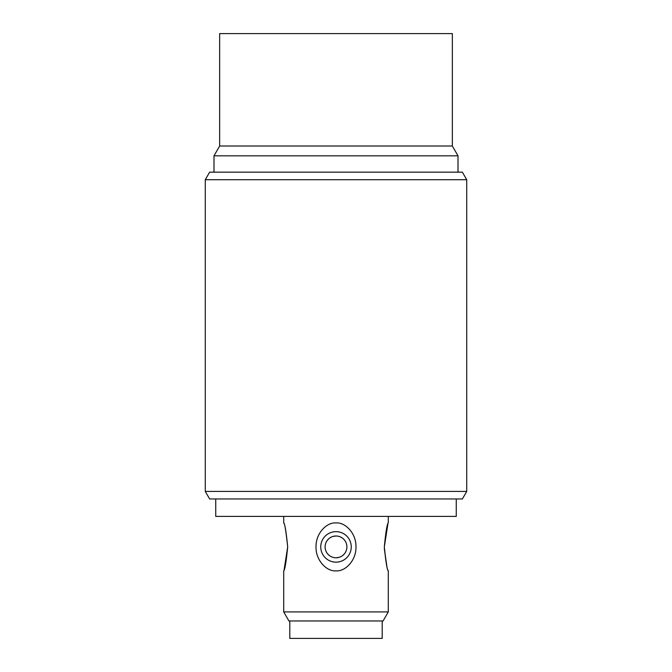 <?xml version="1.0" encoding="UTF-8"?>
<svg xmlns="http://www.w3.org/2000/svg" width="672" height="672" viewBox="0 0 672 672"><rect width="100%" height="100%" fill="white"/><g stroke="black" fill="none" stroke-linecap="round" stroke-linejoin="round"><path stroke-width="1.01" d="M466.721 179.71L462.361 172.166L209.639 172.166L205.279 179.71L466.721 179.71L466.721 491.417L205.279 491.417L205.279 179.71M466.721 491.417L462.361 498.968L209.639 498.968L205.279 491.417M215.737 498.968L215.737 516.398L456.263 516.398L456.263 498.968M316.016 546.899C315.722 561.07 327.356 571.771 336 570.847C344.694 571.746 356.269 561.061 355.984 546.899C356.278 532.728 344.644 522.018 336 522.942C327.306 522.043 315.731 532.728 316.016 546.899M383.057 620.97L336 620.97L383.057 620.97L388.29 611.915L283.71 611.915L283.71 570.847M287.683 546.899C286.238 561.758 284.92 569.73 283.727 570.814C284.609 571.066 285.928 563.094 287.683 546.899C286.238 532.031 284.92 524.059 283.727 522.976C284.609 522.724 285.928 530.695 287.683 546.899L284.197 569.251M285.256 528.385L285.726 530.317M336 620.97L288.943 620.97L336 620.97M384.317 546.899C385.762 561.758 387.08 569.73 388.273 570.814C387.391 571.066 386.072 563.094 384.317 546.899C385.762 532.031 387.08 524.059 388.273 522.976C387.391 522.724 386.072 530.695 384.317 546.899L387.803 524.538M386.744 565.412L384.35 549.049M351.254 546.899A15.254 15.254 0 0 1 336 562.145A15.254 15.254 0 0 1 320.746 546.899A15.254 15.254 0 0 1 336 531.644A15.254 15.254 0 0 1 351.254 546.899M346.895 546.899A10.895 10.895 0 0 0 336 536.004A10.895 10.895 0 0 0 325.105 546.899A10.895 10.895 0 0 0 336 557.785A10.895 10.895 0 0 0 346.895 546.899M325.214 545.362L325.542 543.858M326.08 542.405L326.819 541.027M327.76 539.767L328.877 538.658M330.128 537.718L331.506 536.97M332.959 536.432L336 536.004M337.529 536.113L339.041 536.432M340.494 536.97L341.872 537.718M343.123 538.658L344.24 539.767M345.181 541.027L345.92 542.405M346.458 543.858L346.786 545.362M334.471 557.684L332.959 557.357M331.506 556.819L330.128 556.072M328.877 555.131L327.76 554.022M326.819 552.762L326.08 551.384M325.542 549.931L325.214 548.428M346.786 548.428L346.458 549.931M345.92 551.384L345.181 552.762M344.24 554.022L343.123 555.131M341.872 556.072L340.494 556.819M339.041 557.357L336 557.785M289.808 620.97L289.808 638.4L382.192 638.4L382.192 620.97M213.998 172.166L213.998 155.828L458.002 155.828L458.002 172.166M458.002 155.828L452.34 146.017L219.66 146.017L213.998 155.828M219.66 146.017L219.66 33.6L452.34 33.6L452.34 146.017M283.71 522.942L283.71 516.398M288.943 620.97L283.71 611.915M388.29 611.915L388.29 570.847M388.29 522.942L388.29 516.398"/></g></svg>
